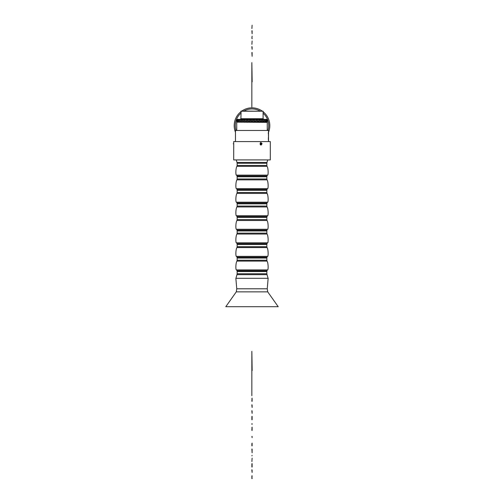 <?xml version="1.0" encoding="UTF-8"?>
<svg xmlns="http://www.w3.org/2000/svg" width="504" height="504" viewBox="0 0 504 504"><rect width="100%" height="100%" fill="white"/><g stroke="black" fill="none" stroke-linecap="round" stroke-linejoin="round"><path stroke-width="0.76" d="M233.698 142.663L233.698 141.574L270.302 141.574L270.302 159.919L233.698 159.919L233.724 143.161M260.322 142.663L261.217 143.753M260.448 142.663L261.343 143.753L260.341 144.85M260.436 144.85L261.431 143.753L260.543 142.663M260.669 142.663L261.557 143.753L260.562 144.85M260.65 144.85L261.652 143.753L260.763 142.663M260.889 142.663L261.778 143.753L260.776 144.85M260.87 144.85L261.872 143.753L260.978 142.663M260.089 143.753L261.091 144.85L262.08 143.753L261.154 142.663L260.348 143.161C259.9 144.125 260.171 144.755 261.154 145.064L261.998 143.753L261.103 142.663M236.962 166.326C235.771 167.832 235.551 174.227 236.275 175.121L267.725 175.121C268.449 174.227 268.229 167.832 267.038 166.326L236.962 166.326L237.151 165.438L266.849 165.438L266.849 163.252L237.151 163.252L236.993 162.439L267.007 162.439L266.849 163.252M236.962 179.865C235.771 181.371 235.551 187.772 236.275 188.66L267.725 188.66C268.449 187.772 268.229 181.371 267.038 179.865L236.962 179.865L237.151 178.977L266.849 178.977L266.849 176.791L237.151 176.791L236.993 175.984L267.007 175.984L266.849 176.791M236.962 193.41C235.771 194.916 235.551 201.31 236.275 202.198L267.725 202.198C268.449 201.31 268.229 194.916 267.038 193.41L236.962 193.41L237.151 192.522L266.849 192.522L266.849 190.336L237.151 190.336L236.993 189.523L267.007 189.523L267.322 188.66M236.962 206.949C235.771 208.454 235.551 214.849 236.275 215.743L267.725 215.743C268.449 214.849 268.229 208.454 267.038 206.949L236.962 206.949L237.151 206.06L266.849 206.06L266.849 203.874L237.151 203.874L236.993 203.068L267.007 203.068L267.322 202.198M236.962 220.494C235.771 221.993 235.551 228.394 236.275 229.282L267.725 229.282C268.449 228.394 268.229 221.993 267.038 220.494L236.962 220.494L237.151 219.599L266.849 219.599L266.849 217.419L237.151 217.419L236.993 216.607L267.007 216.607L267.322 215.743M236.962 234.032C235.771 235.538 235.551 241.933 236.275 242.821L267.725 242.821C268.449 241.933 268.229 235.538 267.038 234.032L236.962 234.032L237.151 233.144L266.849 233.144L266.849 230.958L237.151 230.958L236.993 230.145L267.007 230.145L267.322 229.282M236.962 247.571C235.771 249.077 235.551 255.471 236.275 256.366L267.725 256.366C268.449 255.471 268.229 249.077 267.038 247.571L236.962 247.571L237.151 246.683L266.849 246.683L266.849 244.497L237.151 244.497L236.993 243.69L267.007 243.69L267.322 242.821M236.962 261.116C235.771 262.622 235.551 269.016 236.275 269.905L267.725 269.905C268.449 269.016 268.229 262.622 267.038 261.116L236.962 261.116L237.151 260.221L266.849 260.221L266.849 258.042L237.151 258.042L236.993 257.229L267.007 257.229L267.322 256.366M236.767 288.779L235.841 278.309L268.159 278.309L267.233 288.779L267.712 291.854L236.288 291.854L236.767 288.779L267.233 288.779M236.288 291.854L225.792 306.703L278.208 306.703L267.712 291.854M268.487 135.173L268.443 135.992M268.506 135.173L268.355 135.998M268.531 141.574L268.531 130.479L235.469 130.479L235.469 141.574M268.437 140.988L268.506 140.244L268.393 140.988M268.323 138.569L268.323 139.513L268.449 138.669M268.355 138.569L268.355 139.331L268.424 138.669M268.323 137.781L268.506 136.905L268.506 137.781M268.323 134.177L268.323 132.376L268.323 134.177M267.259 130.479L267.259 122.371L236.962 122.157M244.768 122.157L267.259 121.981L244.768 122.157M240.906 111.233L263.094 111.233L241.082 111.063L240.906 118.723L240.251 119.379M267.259 119.555L267.259 120.223L267.082 119.379L236.918 119.379L236.748 120.28L236.867 119.593M261.059 119.555L262.193 120.223L263.296 119.517L252.013 119.524L253.455 120.28L251.981 119.517L236.741 119.555M263.34 119.555L264.266 120.267L263.283 119.555M265.879 120.28L265.205 120.954L264.424 120.292L265.217 119.618L265.879 120.28L265.173 119.517L263.321 119.524M265.211 119.555L266.421 120.992M265.929 120.223L266.509 119.555L265.268 119.555M266.509 119.555L267.082 120.992M266.918 120.223L267.158 119.555L266.547 119.555M258.206 119.555L260.908 120.992L259.743 120.292L260.927 119.555L262.143 120.267L260.978 119.618M258.306 119.555L259.579 120.267L258.174 119.555L256.845 120.292L258.161 120.992L256.845 120.292M247.155 120.28L245.826 119.555L247.306 120.267L245.82 120.992L244.44 120.28L245.801 119.618M245.902 119.555L247.306 120.267M263.416 119.555L264.329 120.223L263.264 120.992L262.168 120.28L263.327 120.954L262.112 121.735L260.933 121.01L262.162 121.735M250.268 120.28L248.844 119.555L250.406 120.267L248.837 120.992L247.338 120.28L248.812 120.954M248.837 119.618L247.414 120.292M248.938 119.555L250.406 120.267M264.329 120.223L265.136 119.555L265.413 119.801M266.503 120.954L266.893 120.28L266.44 119.555M236.748 121.748L236.83 121.08L237.063 121.848L237.497 121.08L238.02 121.748L238.795 121.08L239.621 121.848L240.673 121.08L241.744 121.848L243.041 121.08L244.314 121.848L245.807 121.08L247.225 121.773L252.013 119.524M252.113 119.555L253.581 120.267M267.259 120.223L267.139 119.593M255.169 119.555L256.681 120.267L255.156 119.555L253.726 120.292L255.144 120.992L253.726 120.292M255.282 119.555L256.681 120.267M245.807 121.08L247.294 120.349L248.837 120.992M248.68 119.555L247.269 120.223M250.475 121.836L252.019 121.01L253.569 121.722L252.013 121.08M258.174 119.517L253.613 121.81M253.669 121.836L255.175 121.01L256.675 121.722L255.188 121.08M260.933 119.517L256.706 121.735M247.193 121.785L252 119.555L256.731 121.81M256.782 121.773L256.782 122.163L258.187 121.01L259.573 121.722L258.218 121.08M263.321 119.593L259.598 121.735M260.978 121.08L259.642 121.81M265.28 121.023L265.942 120.349L266.465 121.01L265.929 121.684L265.148 121.01L265.892 121.748L265.217 121.08L264.304 121.848L263.346 121.08L262.225 121.773M266.515 121.08L266.906 121.848L266.515 121.08L265.929 121.81M267.202 121.76L267.17 121.08L266.837 121.773M267.252 121.748L267.12 121.294M267.252 121.766L267.089 121.01M264.279 121.766L263.29 121.01L264.304 121.848M245.851 121.01L247.3 121.81M255.15 119.517L250.337 121.848L248.844 121.08L247.357 121.836M263.264 120.992L262.2 121.684L260.933 121.01M248.844 121.08L250.318 121.773M248.963 121.023L250.419 120.349L251.861 121.01L250.393 121.684L248.869 121.01M264.329 121.773L263.29 121.01M265.929 121.684L265.457 121.3M255.144 120.992L253.581 121.684L252.019 121.01M266.553 121.023L266.925 120.349L266.918 121.684L266.433 121.01M258.161 120.992L256.7 121.684L255.175 121.01M260.908 120.992L259.617 121.684L258.187 121.01M245.921 121.023L247.3 121.722M251.861 121.01L250.419 120.349M250.438 120.28L251.987 120.992M245.656 119.555L244.358 120.223L243.123 119.555M248.692 121.01L247.275 121.684M244.49 120.292L245.782 120.954M243.041 121.08L244.383 120.349L245.82 120.992M245.668 121.01L244.402 121.722L243.098 121.01M267.183 121.023L267.17 120.28M266.95 120.292L267.17 119.618M267.259 120.355L267.259 121.678M265.992 120.292L266.509 119.618M264.424 120.292L265.205 120.954M263.428 121.023L264.348 120.349L265.129 120.992M265.142 121.01L264.335 121.684M262.307 120.292L263.346 119.618M263.245 121.01L262.168 120.28M260.845 119.555L259.61 120.223M261.078 121.023L262.219 120.349M262.105 120.28L260.952 120.954M259.743 120.292L260.851 121.01M258.332 121.023L259.636 120.349M259.503 120.28L258.193 120.954M258.079 121.01L256.712 120.28M258.067 119.555L256.7 120.223M255.308 121.023L256.725 120.349M256.58 120.28L255.156 120.954M255.037 121.01L253.613 120.28M255.024 119.555L253.575 120.223M252.139 121.023L253.607 120.349M251.849 119.555L250.387 120.223M253.455 120.28L251.987 120.954M250.538 120.292L252.013 119.618M236.741 120.223L236.861 119.517L237.163 120.267L236.83 119.618L236.817 121.01L236.83 120.28M237.491 119.555L238.008 120.28L237.56 119.555M240.66 119.555L243.073 120.992L244.251 120.28L243.06 119.524M238.789 119.555L239.576 120.28L238.852 119.555M241.359 119.958L240.742 119.555M241.397 119.983L241.781 120.223L242.909 119.555M243.035 119.555L244.251 120.28M243.041 119.618L241.895 120.292L243.023 120.954M236.918 121.01L236.83 121.735M239.576 120.28L238.72 121.01L238.071 120.349L237.535 121.023L238.146 121.735M236.817 121.01L236.83 121.722M237.163 121.773L236.842 121.023L237.17 120.28M238.795 121.08L239.621 121.848M241.359 121.42L241.744 121.848M240.673 121.08L241.838 121.722M241.397 121.445L241.781 121.684L243.073 120.992M248.85 119.555L244.402 121.722M243.142 121.023L244.358 121.684M241.895 120.292L242.922 121.01M240.754 121.023L241.8 120.349M240.559 119.555L239.646 120.223M239.74 120.292L240.723 120.992L239.665 120.349L240.666 119.618M241.687 120.28L240.654 120.954M238.713 119.555L238.058 120.223M239.665 120.349L238.946 120.947M240.572 121.01L239.652 121.684M238.783 120.954L238.121 120.292L238.795 119.618M238.72 121.01L238.058 121.684M238.008 120.28L237.447 121.01L237.082 120.349M237.491 119.618L237.107 120.292L237.485 120.954M237.447 119.555L237.075 120.223M237.447 121.01L237.075 121.684M237.05 120.28L236.823 120.954M236.741 120.355L236.741 121.684M243.098 119.555L239.683 121.773M266.484 121.124L266.818 121.722M240.704 119.58L238.984 120.91M245.839 119.555L241.788 121.773M252.107 52.529L252.107 56.297L251.893 52.529M252.107 47.137L251.893 46.582L251.893 47.137M252.107 49.329L252.107 47.401M252.107 49.228L251.893 47.401M252.107 40.975L251.893 44.302L252.107 40.975M252.107 36.13L251.893 38.197L252.107 36.13M252.107 38.197L252.107 38.751L251.893 38.197M252.107 30.75L252.107 33.781L251.893 30.75M252.107 25.2L251.893 28.526L252.107 25.2M251.893 478.642L251.893 475.795M252.107 478.642L251.893 476.343M252.107 476.343L252.107 475.795M252.107 470.276L251.893 469.722L251.893 470.276M252.107 472.462L252.107 470.534M252.107 472.361L251.893 470.534M252.107 463.642L252.107 464.241L251.893 463.642M252.107 467.032L252.107 464.241M251.893 467.032L251.893 464.241M252.107 458.205L251.893 461.525L252.107 458.205M252.107 455.307L251.893 455.862L252.107 455.307M252.107 449.058L252.107 452.819L251.893 449.058M252.107 443.117L251.893 443.652L252.107 443.117M251.893 445.851L251.893 443.652M252.107 445.851L252.107 443.652M252.107 436.439L252.107 437.655L251.893 436.439M252.107 427.184L251.893 427.751L252.107 427.184M252.107 430.416L252.107 427.751M252.107 429.112L251.893 427.751M251.893 430.416L251.893 429.112M251.893 424.292L251.893 423.7M252.107 424.292L252.107 423.7M252.107 416.386L252.107 416.984L251.893 416.386M252.107 419.769L252.107 416.984M251.893 419.769L251.893 416.984M252.107 411.201L251.893 410.647L251.893 411.201M252.107 413.387L252.107 411.459M252.107 413.286L251.893 411.459M252.107 405.292L251.893 404.737L251.893 405.292M252.107 407.478L252.107 405.55M252.107 407.377L251.893 405.55M252.107 398.154L251.893 398.897L252.107 398.154M252.107 401.316L252.107 398.897M252.107 400.126L251.893 398.897M251.893 401.316L251.893 400.126M251.849 81.894L251.849 106.987L251.849 62.628L252.151 81.894M251.849 370.598L251.849 395.69L251.849 351.332L252.151 370.598M268.531 132.25A17.797 17.797 0 0 0 263.094 111.73M262.2 111.063A17.797 17.797 0 0 0 241.8 111.063M240.906 111.73A17.797 17.797 0 0 0 235.469 132.25M233.239 143.753L233.73 143.753M236.678 269.905L236.993 270.768L267.007 270.768L267.322 269.905M236.993 270.768L237.151 271.58L266.849 271.58L267.007 270.768M237.151 271.58L237.151 273.767L266.849 273.767L266.849 271.58M237.151 273.767L236.962 274.655L267.038 274.655L266.849 273.767M263.094 111.233L263.094 118.723L240.906 118.723M260.14 111.063A16.708 16.708 0 0 0 243.86 111.063M240.906 113.154A16.708 16.708 0 0 0 236.004 130.479M267.996 130.479A16.708 16.708 0 0 0 263.094 113.154M236.263 159.919L236.993 162.439M267.737 159.919L267.007 162.439M237.151 165.438L237.151 163.252M266.849 165.438L267.038 166.326M236.993 175.984L236.678 175.121M237.151 178.977L237.151 176.791M267.007 175.984L267.322 175.121M266.849 178.977L267.038 179.865M236.993 189.523L236.678 188.66M267.007 189.523L266.849 190.336M237.151 192.522L237.151 190.336M266.849 192.522L267.038 193.41M236.993 203.068L236.678 202.198M267.007 203.068L266.849 203.874M237.151 206.06L237.151 203.874M266.849 206.06L267.038 206.949M236.993 216.607L236.678 215.743M267.007 216.607L266.849 217.419M237.151 219.599L237.151 217.419M266.849 219.599L267.038 220.494M236.993 230.145L236.678 229.282M267.007 230.145L266.849 230.958M237.151 233.144L237.151 230.958M266.849 233.144L267.038 234.032M236.993 243.69L236.678 242.821M267.007 243.69L266.849 244.497M237.151 246.683L237.151 244.497M266.849 246.683L267.038 247.571M236.993 257.229L236.678 256.366M267.007 257.229L266.849 258.042M237.151 260.221L237.151 258.042M266.849 260.221L267.038 261.116M235.922 278.309L236.962 274.655M268.078 278.309L267.038 274.655M236.741 122.371L236.741 130.479M263.094 118.723L263.75 119.379"/></g></svg>

